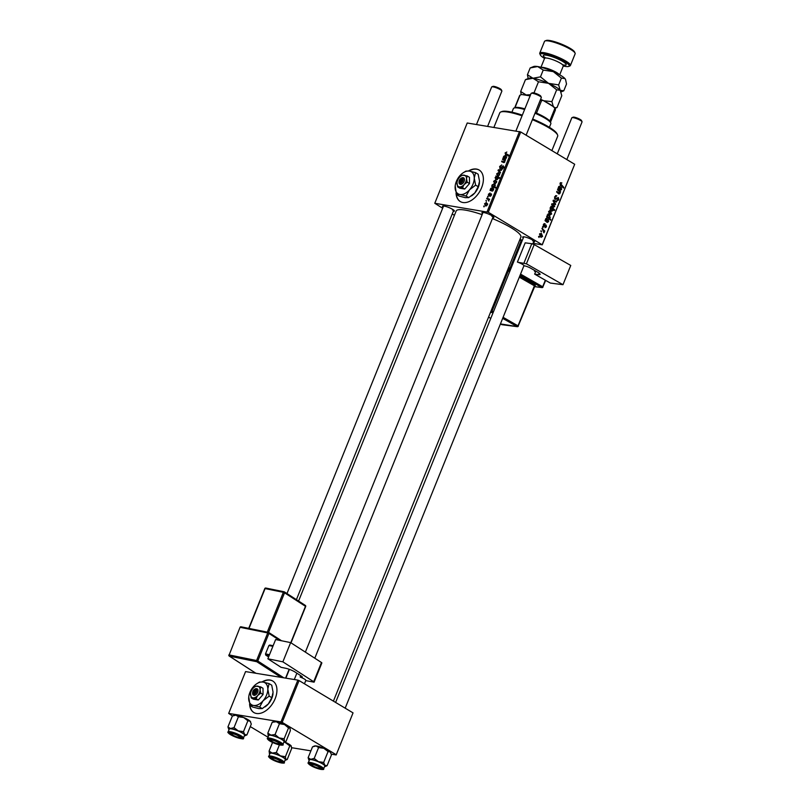 <?xml version="1.0" encoding="UTF-8"?>
<svg xmlns="http://www.w3.org/2000/svg" width="810" height="810" viewBox="0 0 810 810"><rect width="100%" height="100%" fill="white"/><g stroke="black" fill="none" stroke-linecap="round" stroke-linejoin="round"><path stroke-width="1.21" d="M249.612 704.103A18.367 11.532 -59.1 0 0 253.834 712.516A18.367 11.532 -59.1 0 0 275.157 698.696A18.367 11.532 -59.1 0 0 272.707 680.997A18.367 11.532 -59.1 0 0 262.045 681.919M249.925 705.115A18.367 11.532 -59.1 0 0 253.965 712.587M456.06 193.134A18.367 11.532 -59.1 0 0 460.283 201.558A18.367 11.532 -59.1 0 0 462.955 202.52A18.367 11.532 -59.1 0 0 480.684 189.753A18.367 11.532 -59.1 0 0 479.145 170.029A18.367 11.532 -59.1 0 0 476.472 169.067A18.367 11.532 -59.1 0 0 468.484 170.951M479.267 170.11A18.367 11.532 -59.1 0 0 476.715 169.219A18.367 11.532 -59.1 0 0 468.899 171.001M456.364 194.157A18.367 11.532 -59.1 0 0 460.404 201.629M443.09 207.168A6.429 1.215 22 0 1 442.675 206.074A6.429 1.215 22 0 1 444.143 206.084A6.429 1.215 22 0 1 450.35 208.17A6.429 1.215 22 0 1 454.369 210.802A6.429 1.215 22 0 1 453.317 211.299M482.547 213.597A6.429 1.215 22 0 1 482.132 212.503A6.429 1.215 22 0 1 483.6 212.514A6.429 1.215 22 0 1 489.807 214.589A6.429 1.215 22 0 1 493.827 217.222A6.429 1.215 22 0 1 492.774 217.718M523.27 237.958A6.429 1.215 22 0 1 522.855 236.874A6.429 1.215 22 0 1 524.323 236.874A6.429 1.215 22 0 1 530.53 238.96A6.429 1.215 22 0 1 534.549 241.593A6.429 1.215 22 0 1 533.496 242.089M298.576 601.05L456.172 210.975A34.901 6.571 22 0 1 465.224 210.104A34.901 6.571 22 0 1 482.122 214.65M492.429 218.548A34.901 6.571 22 0 1 520.881 237.127L333.416 701.126M454.42 215.298L452.223 213.982M442.655 208.251L434.778 203.28L467.218 122.998L520.719 131.969L488.278 212.26L434.778 203.28M491.417 193.944L491.386 195.139L489.908 196.374L490.86 194.339L488.693 195.848L488.4 194.268L490.06 192.993L488.764 194.359L488.906 195.24L491.255 193.792M488.764 194.359L489.453 195.564L488.794 195.2M491.346 195.24L490.86 194.339M492.49 187.738L492.065 190.32L493.158 189.763L493.26 188.082L493.513 189.874L492.176 191.089L490.04 190.34L490.759 188.426L492.308 187.576M492.065 190.32L492.936 190.785M494.728 183.546L493.624 181.339L495.406 180.093L496.56 182.331L494.11 183.333M505.673 154.589L505.086 152.958L506.847 152.027L505.561 153.08L506.017 154.011L508.68 155.186L508.427 155.803L505.46 154.477M505.561 153.08L508.548 155.51M496.297 179.749L495.082 177.714L496.105 176.793L495.821 176.023L499.588 177.694L499.335 178.311L498.028 177.714L497.998 178.777L495.669 179.526M500.276 172.996L498.028 170.576L498.332 169.827L501.592 169.735L501.339 170.353L498.616 170.363L500.539 172.348L500.276 172.996M500.094 168.541L499.618 166.506L501.755 164.916L500.084 166.617L500.307 167.923L503.263 165.817L503.709 167.63L501.724 169.128L503.233 167.528L503.05 166.425L499.79 168.429M500.955 168.348L500.145 167.873L500.985 168.328M503.911 166.911L503.05 166.425M483.985 206.904L483.692 206.054L483.985 206.904M487.073 211.795L519.514 131.514M497.735 176.094L496.631 173.897L498.423 172.641L499.567 174.879L497.127 175.881M505.45 155.662L505.025 158.233L506.118 157.677L506.22 156.006L506.473 157.798L505.136 159.003L503.01 158.254L503.719 156.35L505.278 155.49M505.025 158.233L505.896 158.699M503.79 160.026L502.524 159.459L502.767 158.841L505.501 160.056L504.792 160.471L504.843 161.828L503.749 162.597L501.633 161.666L501.876 161.048L503.982 161.98L504.549 161.575L503.79 160.026L504.853 160.633M495.031 184.477L493.928 183.819L495.153 185.814L494.272 186.685L495.69 187.343L495.436 187.96L491.68 186.3L492.247 184.741L494.566 184.042M485.666 205.973L484.562 203.766L486.354 202.52L487.498 204.758L485.048 205.76M486.253 201.275L485.97 200.434L486.253 201.275M487.752 199.199L486.668 198.693L486.921 198.075L489.655 199.29L488.835 199.645L488.845 201.143L487.752 199.199L489.037 199.938M487.914 197.174L487.62 196.324L487.914 197.174M543.399 224.572L545.049 223.752L543.783 224.836L543.935 225.919L546.122 225.058L546.487 226.871L544.978 227.681L546.112 226.608L545.94 225.706L543.723 226.557L543.399 224.572M544.907 224.431L543.328 224.765M543.247 225.808L544.259 225.96M545.171 227.043L546.112 226.608M545.049 220.664L545.758 218.73L547.094 218.184L547.135 221.505L548.249 221.322L548.329 219.399L548.613 221.606L547.256 222.456L545.049 220.664M546.345 221.626L548.249 221.322M549.788 214.701L548.623 211.643L550.456 210.944L551.661 214.063L549.788 214.701L550.375 214.933M560.095 183.262L561.887 182.928L560.581 183.607L563.821 187.414L563.568 188.031L560.712 185.419L560.095 183.262M561.35 183.293L560.004 183.516M551.124 207.37L550.83 206.358L554.728 209.911L554.475 210.529L553.119 209.274L553.098 210.509L551.367 210.924L550.091 208.018L551.124 207.37M552.005 211.177L551.367 210.924M555.376 204.707L553.038 200.9L553.331 200.161L556.693 201.437L556.45 202.054L553.635 200.9L555.64 204.049L555.376 204.707M557.007 200.191L558.353 199.554L558.151 198.177L555.144 199.402L554.617 196.81L556.804 195.868L555.103 197.144L555.346 198.764L558.374 197.559L558.849 199.878L556.915 200.84L556.996 200.242M556.126 195.595L555.538 195.655M554.526 198.632L555.781 198.835M558.151 198.177L556.753 198.025M539.004 237.502L538.701 236.388L539.004 237.502M542.254 244.549L574.685 164.268L542.275 244.822L488.278 212.26M574.685 164.268L520.719 131.969M552.795 207.249L551.63 204.201L553.463 203.492L554.678 206.611L552.795 207.249L553.392 207.481M558.009 188.588L558.718 186.654L560.064 186.108L560.095 189.418L561.208 189.236L561.289 187.312L561.573 189.52L560.216 190.38L558.009 188.588M559.305 189.55L561.208 189.236M558.839 190.988L557.523 189.793L557.776 189.175L560.601 191.757L560.358 192.375L559.882 191.94L559.953 193.56L558.829 193.995L556.632 191.99L556.885 191.383L559.062 193.377L559.639 193.134L558.839 190.988M559.224 193.428L557.948 193.225L559.953 193.56L558.829 193.995M557.908 193.185L559.639 193.134M546.679 216.624L547.317 216.381L547.246 215.045L548.978 214.68L550.263 217.536L549.352 218.184L550.82 219.571L550.577 220.188L546.679 216.624M548.319 214.417L547.762 214.488M540.726 237.127L539.561 234.07L541.394 233.371L542.599 236.49L540.726 237.127L541.313 237.36M541.283 231.873L540.969 230.759L541.283 231.873M542.801 230.081L541.92 228.41L544.755 230.992L544.502 231.609L543.925 231.073L543.945 232.824L542.801 230.081M542.943 227.772L542.629 226.658L542.943 227.772M542.275 244.822L533 243.314M268.019 737.211L250.27 726.59M232.51 715.959L228.673 713.408L280.969 721.923L297.867 680.106L245.572 671.591L228.673 713.408M353.038 712.871L336.17 754.95L353.038 712.871L299.072 680.572L282.174 722.378L280.969 721.923M336.15 754.677L282.174 722.378M336.17 754.95L331.33 754.161M310.908 750.84L291.6 747.701M297.867 680.106L299.072 680.572M491.913 216.442A5.508 1.033 -158 0 0 493.118 216.472M532.636 240.813A5.508 1.033 -158 0 0 533.841 240.843M452.456 210.023A5.508 1.033 -158 0 0 453.661 210.053M538.549 236.763L539.258 236.874M554.526 197.053L555.103 197.144M558.252 199.776L558.849 199.878M556.824 197.964L557.796 198.126M553.149 200.607L556.693 201.437M553.068 200.809L553.635 200.9M554.901 203.928L555.64 204.049M554.293 206.347L553.26 204.13L552.025 204.434L553.048 206.641L554.293 206.347L551.944 206.459M551.58 204.363L553.26 204.13M553.615 209.729L554.728 209.911M552.521 210.418L553.098 210.509M552.288 208.504L550.496 208.2L551.6 210.306L552.784 210.073L552.288 208.504M550.496 210.134L552.784 210.073M550.051 208.13L551.63 207.937M560.459 182.685L561.887 182.928M562.697 187.231L563.821 187.414M559.021 189.246L560.095 189.418M559.811 186.715L559.032 187.08L559.75 189.084L559.811 186.715L558.616 187.009M558.657 188.912L559.75 189.084M559.366 191.555L560.601 191.757M551.286 213.799L550.253 211.582L549.008 211.886L550.03 214.093L551.286 213.799L548.937 213.911M548.562 211.815L550.253 211.582M546.811 216.29L548.755 217.596L549.848 217.343L548.826 215.349L547.945 215.116L547.661 216.412M547.884 217.151L546.983 217.799M548.188 218.001L549.352 218.184M549.706 219.388L550.82 219.571M547.519 217.394L549.848 217.343M547.266 215.004L548.694 215.268M546.051 221.332L547.135 221.505M546.851 218.801L546.072 219.156L546.78 221.17L546.851 218.801L545.656 219.095M545.697 220.988L546.78 221.17M544.188 223.641L545.1 223.793M542.224 236.226L541.191 234.009L539.946 234.313L540.969 236.52L542.224 236.226L539.875 236.338M539.5 234.242L541.191 234.009M540.817 231.133L541.536 231.255M543.439 230.779L544.755 230.992M543.621 232.379L544.229 232.48M542.477 227.033L543.196 227.144M484.208 206.358L483.692 206.054M501.238 168.126L500.732 167.822M502.666 168.956L501.927 168.51M502.696 168.936L502.018 168.531M503.911 166.941L503.293 166.577M499.942 171.72L498.028 170.576M499.254 170.383L498.332 169.827M499.203 174.788L498.221 173.259L497.006 173.958L497.978 175.486L499.527 174.98M499.75 174.039L498.221 173.259M498.707 175.922L497.512 175.314L498.616 175.972M498.16 177.775L495.821 176.023M498.282 177.491L499.456 178.018M496.631 177.106L496.105 176.793M497.148 177.299L498.059 177.846L496.591 177.096L495.487 177.724L496.54 179.142L497.694 178.524L496.702 177.117M497.3 179.597L496.014 178.949L497.188 179.648M508.012 154.548L508.467 155.48L508.012 154.548M508.123 156.057L507.536 154.427M505.491 158.963L503.263 157.626M505.703 158.851L503.658 157.626M506.665 157.049L505.916 156.603M504.022 156.603L504.691 158.071L504.782 156.016L504.022 156.603M505.815 158.76L504.427 157.93L505.835 158.75M505.551 156.472L505.015 156.158M505.551 156.441L504.782 156.016M505.106 160.603L502.767 158.841M504.306 162.506L501.876 161.048M504.539 162.314L503.982 161.98M496.196 182.24L495.214 180.711L493.999 181.41L494.971 182.939L496.52 182.432M496.743 181.491L495.214 180.711M495.7 183.374L494.495 182.766L495.599 183.424M494.262 187.444L491.923 185.682M494.373 187.15L492.298 185.855M494.758 187.323L494.697 186.209M495.082 185.976L493.776 184.447L492.925 184.558L492.632 185.773L494.272 186.685M495.082 187.242L496.135 187.859M495.264 185.237L493.776 184.447M492.632 185.773L493.685 186.391L494.758 185.784M492.531 191.049L490.293 189.712M492.743 190.937L490.698 189.712M493.705 189.135L492.956 188.69M491.062 188.679L491.731 190.148L491.822 188.092L491.062 188.679M492.855 190.846L491.457 190.016L492.875 190.836M492.591 188.558L492.055 188.234M492.591 188.527L491.822 188.092M490.708 196.121L490.101 195.757M487.134 204.667L486.152 203.138L484.937 203.836L485.909 205.365L487.458 204.859M487.681 203.917L486.152 203.138M486.638 205.801L485.443 205.193L486.537 205.851M486.476 200.738L485.97 200.434M489.25 199.837L486.921 198.075M488.136 196.627L487.62 196.324M272.828 681.068A18.367 11.532 -59.1 0 0 262.46 681.959M522.065 115.8A31.226 5.883 -158 0 0 507.88 112.053A31.226 5.883 -158 0 0 500.742 112.013L501.906 111.547A30.304 5.71 22 0 1 508.832 111.588A30.304 5.71 22 0 1 522.328 115.131M532.656 118.999A30.304 5.71 22 0 1 557.057 133.832L557.574 134.966A31.226 5.883 -158 0 0 532.383 119.677M551.873 150.619L557.685 136.232A31.226 5.883 -158 0 0 557.574 134.966M500.742 112.013A31.226 5.883 -158 0 0 499.78 112.843L493.918 127.342M309.197 760.458A8.94 1.681 22 0 1 308.853 759.972A8.94 1.681 22 0 1 310.665 759.314A8.94 1.681 -158 0 1 318.431 761.683A8.94 1.681 22 0 1 322.36 763.587A8.94 1.681 22 0 1 324.871 765.318L323.676 762.423L318.431 761.683L314.199 758.423L310.665 759.314L308.134 757.694L308.812 759.861M319.525 766.756A6.429 1.215 22 0 1 321.692 768.447A6.429 1.215 22 0 1 318.634 768.558A6.429 1.215 22 0 1 311.982 765.845A6.429 1.215 22 0 1 309.987 763.719A6.429 1.215 22 0 1 319.525 766.756M321.955 763.536A8.262 1.559 -158 0 0 314.077 760.246A8.262 1.559 -158 0 0 309.44 759.861L308.296 762.706A8.262 1.559 22 0 1 312.923 763.091A8.262 1.559 22 0 1 320.811 766.381A8.262 1.559 22 0 1 323.625 768.892L324.769 766.047A8.262 1.559 -158 0 0 321.955 763.536M308.134 757.694L312.528 746.83L316.062 745.939L318.593 747.559L323.838 748.298L328.06 751.558L323.676 762.423M318.593 747.559L314.199 758.423M328.06 751.558L330.277 751.943L331.482 754.839L327.088 765.703L324.871 765.318A8.94 1.681 22 0 1 325.124 766.543A8.94 1.681 22 0 1 324.526 766.645M325.124 766.543L327.088 765.703M313.45 746.415L314.493 745.99A8.94 1.681 22 0 1 316.062 745.939A8.94 1.681 22 0 1 323.838 748.298A8.94 1.681 22 0 1 330.277 751.943A8.94 1.681 22 0 1 330.763 752.561A8.94 1.681 22 0 1 330.804 752.672M280.361 755.872A8.94 1.681 22 0 1 283.925 757.775A8.94 1.681 22 0 1 285.808 759.355L285.404 756.712L280.361 755.872L276.332 752.52L272.2 753.057L269.082 751.083L269.487 753.715A8.94 1.681 22 0 1 269.396 753.543A8.94 1.681 22 0 1 272.2 753.057A8.94 1.681 -158 0 1 280.361 755.872M280.807 760.772A6.429 1.215 22 0 1 282.234 762.028A6.429 1.215 22 0 1 278.711 762.007A6.429 1.215 22 0 1 271.785 758.98A6.429 1.215 22 0 1 270.53 757.299A6.429 1.215 22 0 1 274.975 758.099A6.429 1.215 22 0 1 280.807 760.772M283.449 757.684A8.262 1.559 -158 0 0 275.228 754.009A8.262 1.559 -158 0 0 269.983 753.442L268.839 756.277A8.262 1.559 22 0 1 274.084 756.854A8.262 1.559 22 0 1 282.305 760.529A8.262 1.559 22 0 1 284.158 762.473L285.312 759.628A8.262 1.559 -158 0 0 283.449 757.684M284.654 742.071L289.788 745.848L285.404 756.712M279.409 744.886L276.332 752.52M289.788 745.848L291.306 746.142A8.94 1.681 22 0 1 291.317 746.162A8.94 1.681 22 0 0 291.215 745.969L291.62 748.612L287.226 759.476L285.657 760.124A8.94 1.681 22 0 1 285.069 760.226M287.226 759.476L285.808 759.355A8.94 1.681 22 0 1 285.657 760.124M272.565 742.456L269.082 751.083M284.735 742.031A8.94 1.681 22 0 1 285.768 742.497A8.94 1.681 22 0 1 291.215 745.969M289.95 728.028L288.532 727.906L284.502 724.545A8.94 1.681 22 0 0 276.342 721.73A8.94 1.681 22 0 0 273.78 721.619L272.211 722.267L276.342 721.73L279.45 723.705L284.502 724.545A8.94 1.681 22 0 1 288.066 726.448A8.94 1.681 22 0 1 289.95 728.028L290.041 728.19A8.94 1.681 22 0 1 290.051 728.21A8.94 1.681 22 0 0 289.95 728.028L290.355 730.66L285.97 741.525L284.401 742.173A8.94 1.681 22 0 1 283.804 742.274M270.52 741.039A6.429 1.215 22 0 1 269.264 739.348A6.429 1.215 22 0 1 273.709 740.148A6.429 1.215 22 0 1 279.541 742.831A6.429 1.215 22 0 1 280.969 744.076A6.429 1.215 22 0 1 277.445 744.056A6.429 1.215 22 0 1 270.52 741.039M282.903 744.522L284.047 741.687A8.262 1.559 -158 0 0 282.184 739.732A8.262 1.559 -158 0 0 273.972 736.057A8.262 1.559 -158 0 0 268.717 735.49L267.573 738.335A8.262 1.559 22 0 1 272.818 738.902A8.262 1.559 22 0 1 281.04 742.578A8.262 1.559 22 0 1 282.903 744.522C284.806 745.645 278.012 745.737 269.517 740.816C267.452 739.155 266.804 738.325 267.573 738.335M267.816 733.131L268.221 735.763A8.94 1.681 22 0 1 268.13 735.601A8.94 1.681 22 0 1 270.935 735.105L267.816 733.131L272.211 722.267M275.066 734.569L270.935 735.105A8.94 1.681 22 0 1 279.096 737.92L275.066 734.569L279.45 723.705M284.138 738.76L279.096 737.92A8.94 1.681 22 0 1 284.543 741.403L284.138 738.76L288.532 727.906M285.97 741.525L284.543 741.403A8.94 1.681 22 0 1 284.401 742.173M227.954 726.904L232.348 716.04L235.882 715.139L238.413 716.769L243.658 717.508A8.94 1.681 22 0 1 247.577 719.412A8.94 1.681 22 0 1 250.098 721.153L251.302 724.049L246.908 734.913L244.691 734.528L243.496 731.632L238.251 730.893L234.019 727.633L230.485 728.524L227.954 726.904L228.633 729.071M233.27 715.625L234.313 715.2A8.94 1.681 22 0 1 235.882 715.139A8.94 1.681 22 0 1 243.658 717.508L247.88 720.768L250.098 721.153A8.94 1.681 22 0 1 250.584 721.771A8.94 1.681 22 0 1 250.624 721.882M231.802 735.055A6.429 1.215 22 0 1 229.807 732.928A6.429 1.215 22 0 1 239.345 735.966A6.429 1.215 22 0 1 241.512 737.657A6.429 1.215 22 0 1 238.454 737.768A6.429 1.215 22 0 1 231.802 735.055M243.435 738.102L244.59 735.257A8.262 1.559 -158 0 0 241.775 732.746A8.262 1.559 -158 0 0 233.887 729.456A8.262 1.559 -158 0 0 229.26 729.071L228.116 731.916A8.262 1.559 22 0 1 232.743 732.291A8.262 1.559 22 0 1 240.631 735.591A8.262 1.559 22 0 1 243.435 738.102C244.458 739.824 240.297 738.771 230.971 734.943C228.238 733.101 227.286 732.098 228.116 731.916M238.413 716.769L234.019 727.633M247.88 720.768L243.496 731.632M229.017 729.658A8.94 1.681 22 0 1 228.673 729.172A8.94 1.681 22 0 1 230.485 728.524A8.94 1.681 22 0 1 238.251 730.893A8.94 1.681 22 0 1 244.691 734.528A8.94 1.681 22 0 1 244.944 735.753L246.908 734.913M244.944 735.753A8.94 1.681 22 0 1 244.347 735.855M318.816 768.133A4.597 0.861 -158 0 0 319.869 768.143A4.597 0.861 -158 0 0 317.874 766.311A4.597 0.861 -158 0 0 312.69 764.468A4.597 0.861 -158 0 0 311.516 764.772A4.597 0.861 -158 0 0 314.381 766.655A4.597 0.861 -158 0 0 318.816 768.133M571.992 117.653L573.156 117.187A4.597 0.861 22 0 1 574.209 117.187A4.597 0.861 22 0 1 578.644 118.675A4.597 0.861 22 0 1 581.509 120.558L582.025 121.703A5.508 1.033 -158 0 0 578.573 119.445A5.508 1.033 -158 0 0 573.257 117.663A5.508 1.033 -158 0 0 571.992 117.653A5.508 1.033 -158 0 0 571.819 117.794L557.26 153.839M566.828 159.57L582.046 121.925A5.508 1.033 -158 0 0 582.025 121.703M531.269 93.282L532.433 92.816A4.597 0.861 22 0 1 533.486 92.816A4.597 0.861 22 0 1 537.921 94.304A4.597 0.861 22 0 1 540.786 96.188L541.303 97.332A5.508 1.033 -158 0 0 537.85 95.074A5.508 1.033 -158 0 0 532.534 93.292A5.508 1.033 -158 0 0 531.269 93.282A5.508 1.033 -158 0 0 531.097 93.423L515.95 130.926M526.115 135.199L541.323 97.554A5.508 1.033 -158 0 0 541.303 97.332M278.103 743.762A4.597 0.861 -158 0 0 279.146 743.772A4.597 0.861 -158 0 0 277.152 741.94A4.597 0.861 -158 0 0 271.968 740.097A4.597 0.861 -158 0 0 270.793 740.401A4.597 0.861 -158 0 0 273.658 742.284A4.597 0.861 -158 0 0 278.103 743.762M273.233 758.049A4.597 0.861 -158 0 0 272.059 758.342A4.597 0.861 -158 0 0 274.924 760.226A4.597 0.861 -158 0 0 279.359 761.714A4.597 0.861 -158 0 0 280.412 761.724A4.597 0.861 -158 0 0 278.417 759.891A4.597 0.861 -158 0 0 273.233 758.049M232.51 733.678A4.597 0.861 -158 0 0 231.336 733.971A4.597 0.861 -158 0 0 234.201 735.865A4.597 0.861 -158 0 0 238.636 737.343A4.597 0.861 -158 0 0 239.689 737.353A4.597 0.861 -158 0 0 237.694 735.52A4.597 0.861 -158 0 0 232.51 733.678M491.812 86.862L492.976 86.386A4.597 0.861 22 0 1 494.019 86.397A4.597 0.861 22 0 1 498.464 87.885A4.597 0.861 22 0 1 501.329 89.768L501.846 90.912A5.508 1.033 -158 0 0 498.393 88.644A5.508 1.033 -158 0 0 493.077 86.872A5.508 1.033 -158 0 0 491.812 86.862A5.508 1.033 -158 0 0 491.64 87.004L476.493 124.507M487.64 126.32L501.866 91.135A5.508 1.033 -158 0 0 501.846 90.912M549.403 127.322L550.84 123.738A20.199 3.807 -158 0 0 550.77 122.928A20.199 3.807 -158 0 0 545.191 118.3A20.199 3.807 -158 0 0 534.985 113.238M524.607 109.512A20.199 3.807 -158 0 0 513.996 108.064A20.199 3.807 -158 0 0 513.378 108.601L511.93 112.185M535.258 112.57A19.288 3.635 22 0 1 536.514 113.106A19.288 3.635 22 0 1 544.928 117.369A19.288 3.635 22 0 1 549.777 121.044A19.288 3.635 22 0 1 550.263 121.783L550.77 122.928M521.265 94.638A18.367 3.463 22 0 1 521.387 94.588A18.367 3.463 22 0 1 521.64 94.507L520.05 95.145L514.988 107.669A19.288 3.635 22 0 1 515.16 107.598A19.288 3.635 22 0 1 524.87 108.864M514.704 107.791L519.635 95.57A19.288 3.635 -158 0 1 520.05 95.145L521.64 94.507L530.104 95.884M549.777 121.044L554.85 108.499L553.898 106.9A18.367 3.463 22 0 1 554.82 108.094L555.326 109.239A19.288 3.635 -158 0 0 554.85 108.499M540.594 99.347A18.367 3.463 22 0 1 543.206 100.501L553.898 106.9M543.206 100.501L541.586 100.561A19.288 3.635 -158 0 0 540.321 100.025M536.514 113.106L541.586 100.561M550.466 122.239L555.397 110.018A19.288 3.635 -158 0 0 555.326 109.239M563.274 66.005A15.613 2.936 -158 0 0 565.178 66.379A15.613 2.936 -158 0 0 568.741 66.41A15.613 2.936 -158 0 0 561.958 60.193A15.613 2.936 -158 0 0 544.32 53.905A15.613 2.936 -158 0 0 540.331 54.928A15.613 2.936 -158 0 0 544.543 58.441M540.331 54.928L539.824 53.784A16.534 3.108 22 0 1 539.764 53.116A16.534 3.108 22 0 1 544.047 52.701A16.534 3.108 22 0 1 561.391 58.695A16.534 3.108 22 0 1 570.412 65.499A16.534 3.108 22 0 1 569.906 65.934L568.741 66.41M544.998 40.966L546.163 40.5A15.613 2.936 22 0 1 549.727 40.52A15.613 2.936 22 0 1 564.813 45.573A15.613 2.936 22 0 1 574.573 51.982L575.08 53.126A16.534 3.108 -158 0 0 564.742 46.342A16.534 3.108 -158 0 0 548.775 40.996A16.534 3.108 -158 0 0 544.998 40.966A16.534 3.108 -158 0 0 544.492 41.411L539.764 53.116M570.412 65.499L575.14 53.794A16.534 3.108 -158 0 0 575.08 53.126M530.601 94.669L526.206 94.983L520.678 91.469L525.447 79.653L532.96 78.256L538.488 81.78L548.562 83.339L556.662 89.809L551.883 101.625L543.611 100.744M538.488 81.78L533.982 92.917M556.662 89.809L560.216 90.305L561.796 95.722L557.017 107.538L554.658 107.801M553.463 107.031L551.883 101.625M554.941 108.378L557.017 107.538M520.678 91.469L521.205 94.659M525.447 79.653L528.971 78.236A17.445 3.28 22 0 1 532.96 78.256A17.445 3.28 22 0 1 548.562 83.339A17.445 3.28 22 0 1 560.216 90.305A17.445 3.28 22 0 1 560.733 91.064A17.445 3.28 22 0 1 560.773 91.166M523.199 94.76A17.445 3.28 22 0 1 526.206 94.983A17.445 3.28 22 0 1 530.125 95.853M544.826 101.463A17.445 3.28 22 0 1 552.278 105.928M561.077 91.905L563.78 90.811L560.216 90.305L558.647 84.898L548.562 83.339L540.472 76.859L532.96 78.256L527.431 74.743L528.15 78.56M565.461 79.35L564.945 78.6L561.391 78.104L553.301 71.624L543.216 70.065L537.688 66.552L530.175 67.949L533.699 66.521A17.445 3.28 22 0 1 537.688 66.552A17.445 3.28 22 0 1 553.301 71.624A17.445 3.28 22 0 1 564.945 78.6A17.445 3.28 22 0 1 565.461 79.35A17.445 3.28 22 0 1 565.501 79.461M565.582 79.643L566.524 84.017L563.78 90.811M561.391 78.104L558.647 84.898M543.216 70.065L540.472 76.859M530.175 67.949L527.431 74.743M267.857 658.783L275.623 639.556L290.638 642.613L282.872 661.841L267.857 658.783L281.07 667.318L285.636 668.25A7.351 1.387 22 0 1 295.265 672.158L301.32 676.067A4.597 0.861 22 0 1 302.312 677.12A4.597 0.861 22 0 1 300.814 677.18L301.269 676.036M305.745 680.613L314.098 682.172L313.703 681.747L321.469 662.519L290.638 642.613M321.469 662.519L321.874 662.934L314.098 682.172M313.703 681.747L282.872 661.841M305.755 680.521A5.508 1.033 22 0 0 305.815 680.44A5.508 1.033 22 0 0 300.682 677.251L300.814 677.18M300.712 675.672L300.156 677.049M268.606 656.93L265.731 655.077L265.518 653.883L268.9 645.519L269.791 645.043L273.132 645.722M269.082 655.756L265.731 655.077M265.518 653.883L269.507 654.703M272.889 646.339L268.9 645.519M535.856 271.147L534.651 274.114L550.324 283.065L562.98 284.695L570.756 265.457L534.195 244.579L526.419 263.817L562.98 284.695M534.651 274.114L538.508 274.61L539.116 273.112M526.419 263.817L517.924 262.258A5.508 1.033 22 0 1 523.938 265.69L524.485 265.872A4.597 0.861 22 0 1 530.51 268.1L537.688 272.2A7.351 1.387 22 0 1 540.098 274.377A7.351 1.387 22 0 1 538.508 274.61M524.009 262.926L531.785 243.699L525.184 242.838L517.408 262.075M531.785 243.699L534.195 244.579M535.552 271.887L534.205 270.206M535.734 271.431L534.478 271.269M459.078 181.602A3.675 2.308 -59.1 0 0 459.027 181.926A3.675 2.308 -59.1 0 0 459.837 184.164L460.981 184.467L460.768 183.121L462.682 178.382L463.684 177.775L462.459 177.684A3.675 2.308 -59.1 0 0 461.255 178.2A3.675 2.308 -59.1 0 0 460.991 178.402M460.768 183.121A2.754 1.731 -59.1 0 0 462.915 180.944A2.754 1.731 -59.1 0 0 462.682 178.382M461.022 184.356A3.675 2.308 -59.1 0 0 464.12 181.41A3.675 2.308 -59.1 0 0 463.644 177.876M456.992 182.604A6.429 4.04 -59.1 0 0 456.951 183.364A6.429 4.04 -59.1 0 0 459.371 186.877A6.429 4.04 -59.1 0 0 464.16 184.538A6.429 4.04 -59.1 0 0 466.53 178.686A6.429 4.04 -59.1 0 0 464.11 175.173A6.429 4.04 -59.1 0 0 460.9 176.094A6.429 4.04 -59.1 0 0 459.321 177.511A6.429 4.04 -59.1 0 0 456.992 182.604L457.64 186.887L462.439 187.667L464.16 184.538L467.208 182.199L466.53 178.686L467.167 175.952L462.368 175.173L460.991 176.023M457.64 186.887L459.918 188.244L464.717 189.034L469.486 183.566L469.456 177.319L467.167 175.952M462.439 187.667L464.717 189.034M467.208 182.199L469.486 183.566M466.084 196.071L469.527 189.813L475.622 185.146L474.255 178.099A12.859 8.07 -59.1 0 0 469.415 171.072A12.859 8.07 -59.1 0 0 462.996 172.925A12.859 8.07 -59.1 0 0 459.847 175.76A12.859 8.07 -59.1 0 0 455.19 185.956A12.859 8.07 -59.1 0 0 455.119 187.464A12.859 8.07 -59.1 0 0 459.958 194.491A12.859 8.07 -59.1 0 0 469.527 189.813A12.859 8.07 -59.1 0 0 474.255 178.099L475.551 172.651L478.163 174.221L479.53 181.258L478.234 186.705L474.802 192.962L468.707 197.64L465.224 197.65L459.098 196.071L456.475 194.501L459.958 194.491L466.084 196.071L468.707 197.64M475.551 172.651L469.415 171.072L465.942 171.092L463.188 172.793M455.19 185.956L456.475 194.501M475.622 185.146L478.234 186.705M471.45 195.929A12.859 8.07 -59.1 0 0 471.653 195.807A12.859 8.07 -59.1 0 0 474.802 192.962A12.859 8.07 -59.1 0 0 479.449 182.766A12.859 8.07 -59.1 0 0 479.459 182.665M462.459 177.684L461.487 178.19L459.574 182.928L459.837 184.164M461.487 178.19A2.754 1.731 -59.1 0 0 460.768 178.544A2.754 1.731 -59.1 0 0 459.098 181.339A2.754 1.731 -59.1 0 0 459.574 182.928M463.3 178.058L462.5 177.582M252.639 692.57A3.675 2.308 -59.1 0 0 252.588 692.894A3.675 2.308 -59.1 0 0 253.398 695.132L254.542 695.426L254.32 694.079L256.233 689.351L257.205 688.844L256.011 688.652A3.675 2.308 -59.1 0 0 254.816 689.168A3.675 2.308 -59.1 0 0 254.553 689.361M254.32 694.079A2.754 1.731 -59.1 0 0 256.466 691.912A2.754 1.731 -59.1 0 0 256.233 689.351M254.583 695.324A3.675 2.308 -59.1 0 0 257.671 692.368A3.675 2.308 -59.1 0 0 257.205 688.844M250.553 693.573A6.429 4.04 -59.1 0 0 250.513 694.322A6.429 4.04 -59.1 0 0 252.933 697.835A6.429 4.04 -59.1 0 0 257.722 695.496A6.429 4.04 -59.1 0 0 260.081 689.644A6.429 4.04 -59.1 0 0 257.661 686.131A6.429 4.04 -59.1 0 0 254.451 687.052A6.429 4.04 -59.1 0 0 252.882 688.47A6.429 4.04 -59.1 0 0 250.553 693.573L251.191 697.845L256 698.625L257.722 695.496L260.769 693.168L260.081 689.644L260.729 686.921L255.93 686.141L254.553 686.991M251.191 697.845L253.479 699.212L258.279 699.992L263.048 694.524L263.007 688.287L260.729 686.921M256 698.625L258.279 699.992M260.769 693.168L263.048 694.524M259.645 707.029L263.078 700.771L269.173 696.104L267.816 689.067A12.859 8.07 -59.1 0 0 262.977 682.04A12.859 8.07 -59.1 0 0 256.547 683.883A12.859 8.07 -59.1 0 0 253.398 686.718A12.859 8.07 -59.1 0 0 248.751 696.914A12.859 8.07 -59.1 0 0 248.67 698.433A12.859 8.07 -59.1 0 0 253.51 705.459A12.859 8.07 -59.1 0 0 263.078 700.771A12.859 8.07 -59.1 0 0 267.816 689.067L269.102 683.62L271.725 685.179L273.081 692.226L271.796 697.673L268.353 703.93L262.258 708.598L258.785 708.608L252.649 707.039L250.037 705.469L253.51 705.459L259.645 707.029L262.258 708.598M269.102 683.62L262.977 682.04L259.494 682.05L256.75 683.751M248.751 696.914L250.037 705.469M269.173 696.104L271.796 697.673M265.012 706.897A12.859 8.07 -59.1 0 0 265.204 706.765A12.859 8.07 -59.1 0 0 268.353 703.93A12.859 8.07 -59.1 0 0 273.01 693.735A12.859 8.07 -59.1 0 0 273.021 693.633M256.011 688.652L255.049 689.158L253.135 693.887L253.398 695.132M255.049 689.158A2.754 1.731 -59.1 0 0 254.32 689.502A2.754 1.731 -59.1 0 0 252.649 692.297A2.754 1.731 -59.1 0 0 253.135 693.887M256.851 689.026L256.051 688.54M555.852 198.804L556.804 198.956M553.513 201.67L554.222 201.791M560.155 184.741L561.057 184.893M557.563 192.861L558.667 193.043M544.472 225.838L545.181 225.95M504.478 162.375L503.597 161.848M320.284 766.847A7.715 1.448 -158 0 0 310.19 763.162A7.715 1.448 -158 0 0 311.222 765.754A7.715 1.448 -158 0 0 321.317 769.439A7.715 1.448 -158 0 0 320.284 766.847M281.708 760.954A7.715 1.448 -158 0 0 271.593 756.874A7.715 1.448 -158 0 0 270.884 758.808A7.715 1.448 -158 0 0 280.999 762.878A7.715 1.448 -158 0 0 281.708 760.954M269.619 740.856A7.715 1.448 -158 0 0 279.733 744.937A7.715 1.448 -158 0 0 280.452 743.003A7.715 1.448 -158 0 0 270.327 738.933A7.715 1.448 -158 0 0 269.619 740.856M231.042 734.964A7.715 1.448 -158 0 0 241.137 738.649A7.715 1.448 -158 0 0 240.104 736.057A7.715 1.448 -158 0 0 230.01 732.372A7.715 1.448 -158 0 0 231.042 734.964M541.444 67.372A10.105 1.903 22 0 1 543.409 67.483A10.105 1.903 22 0 1 552.653 70.51A10.105 1.903 22 0 1 559.295 74.591M559.71 74.824L563.304 65.934A10.105 1.903 -158 0 0 557.796 61.783A10.105 1.903 -158 0 0 547.196 58.117A10.105 1.903 -158 0 0 544.573 58.371L544.543 57.054L545.596 57.976M544.674 57.419A12.302 2.319 22 0 1 546.527 55.222A12.302 2.319 22 0 1 562.191 61.135A12.302 2.319 22 0 1 563.892 65.185M279.723 640.386L268.93 633.42A0.921 0.648 -57.2 0 0 268.616 632.448A0.921 0.628 101.5 0 0 268.464 632.387L241.046 626.798A0.921 0.921 0 0 0 240.013 627.355L229.159 654.936L256.578 660.525L267.725 632.934L240.317 627.345A0.921 0.628 101.5 0 1 241.198 626.859L268.292 632.387M268.9 632.63L281.455 640.74M281.029 677.362L256.79 661.719L229.372 656.13L255.94 673.282M281.546 640.761L268.778 632.509A0.921 0.921 0 0 0 268.464 632.387A0.921 0.628 101.5 0 0 267.725 632.934L268.93 633.42L257.782 661.011L283.804 677.818M285.586 678.112L289.16 669.273M267.27 632.144L283.358 592.312L265.083 588.597L248.994 628.418M290.78 642.705L305.481 606.315L284.563 592.809L268.555 632.408M305.39 606.538L305.481 606.315A0.921 0.648 -57.2 0 0 305.329 605.414L284.401 591.897A0.921 0.921 0 0 0 284.087 591.776A0.921 0.628 101.5 0 0 283.358 592.312L284.563 592.809A0.921 0.648 -57.2 0 0 284.249 591.837A0.921 0.628 101.5 0 0 284.087 591.776L265.812 588.05A0.921 0.921 0 0 0 264.779 588.607L265.083 588.597A0.921 0.628 -78.5 0 1 265.964 588.111L283.925 591.776M284.533 592.019L305.167 605.343A0.921 0.648 -57.2 0 1 305.329 605.414A0.921 0.921 0 0 1 305.684 606.528L291.003 642.846M229.058 655.158A0.921 0.648 -57.2 0 0 229.372 656.13A0.921 0.628 101.5 0 1 229.159 654.936L240.013 627.355M256.578 660.525A0.921 0.628 101.5 0 0 256.79 661.719A0.921 0.648 122.8 0 0 257.782 661.011L256.578 660.525M510.472 269.639L508.103 268.748M534.306 286.558L541.799 287.53L520.131 275.157M510.077 270.631L507.91 269.882A0.921 0.729 -82.6 0 1 508.224 271.087L507.212 270.955M519.736 276.149L535.126 284.938A0.921 0.526 -60.3 0 0 534.236 285.697L519.311 277.182M535.035 285.495L535.126 284.938M521.184 239.74L521.093 239.659A0.921 0.526 119.7 0 1 521.184 240.519L510.037 268.12L510.897 268.606M508.558 267.644L519.706 240.043M520.547 274.124L542.68 286.76L545.332 280.209M522.045 241.015L519.99 240.084A0.921 0.729 97.4 0 1 520.972 239.618A0.921 0.526 119.7 0 1 521.093 239.659A0.921 0.921 0 0 0 520.759 239.537L519.949 239.436M503.101 317.317L518.015 325.843L534.337 286.001M509.662 271.664L493.442 311.809M490.992 311.101L492.004 311.232L508.224 271.087L509.429 271.532A0.921 0.526 -60.3 0 1 509.986 270.844M493.027 312.842L490.546 312.204M490.779 318.391L488.562 317.125L490.789 318.37M502.17 324.678A0.921 0.729 -82.6 0 1 501.724 324.618A0.921 0.526 119.7 0 1 501.603 324.577L500.438 323.909L517.134 326.602L502.676 318.35M492.004 311.232A0.921 0.729 97.4 0 0 492.318 312.437A0.921 0.526 119.7 0 0 493.209 311.678L492.004 311.232M535.329 285.535A0.921 0.729 97.4 0 0 535.116 285.464L518.127 326.147A0.921 0.729 97.4 0 1 517.357 326.683A0.921 0.921 0 0 0 518.319 326.116L518.015 325.843A0.921 0.526 119.7 0 1 517.134 326.602A0.921 0.729 97.4 0 0 517.357 326.683L501.937 324.688A0.921 0.921 0 0 1 501.603 324.577A0.921 0.526 119.7 0 1 501.511 324.496M508.832 267.675A0.921 0.729 97.4 0 0 509.146 268.89A0.921 0.526 -60.3 0 0 510.037 268.12L508.832 267.675M534.286 286.598L542.012 287.601A0.921 0.921 0 0 0 542.983 287.034L542.68 286.76A0.921 0.526 119.7 0 1 541.799 287.53A0.921 0.729 97.4 0 0 542.791 287.064L545.667 280.402M555.549 198.845L554.546 198.683M557.969 198.106L556.865 197.934M553.513 206.823L551.134 206.439M552.815 203.948L551.853 203.796M552.086 210.499L549.706 210.114M551.215 207.775L550.334 207.633M561.138 183.202L560.186 183.05M560.581 189.793L559.346 189.591M559.619 186.634L558.789 186.502M550.506 214.275L548.127 213.891M549.808 211.4L548.846 211.248M549.15 217.748L546.78 217.363M548.279 215.106L547.297 214.944M547.621 221.869L546.385 221.667M546.649 218.72L545.829 218.589M544.543 224.279L543.631 224.137M544.077 225.97L543.247 225.838M541.444 236.702L539.065 236.317M540.746 233.827L539.784 233.675M505.774 153.89L508.224 155.358M493.047 186.168L495.497 187.636M490.951 194.37L491.518 194.714M308.296 762.706C307.466 762.888 308.418 763.901 311.151 765.733C317.004 769.216 325.023 770.361 323.625 768.892M268.839 756.277C268.07 756.267 268.717 757.097 270.783 758.767C277.395 762.949 286.132 763.951 284.158 762.473M319.869 768.143L320.983 767.698M345.182 708.163L523.938 265.731M532.747 243.942L533.962 240.934M335.613 702.442L523.746 236.803M311.516 764.772L311.03 763.668M279.146 743.772L280.26 743.327M493.239 216.564L314.796 658.206M305.815 680.44L304.459 683.792M483.023 212.433L305.37 652.121M296.865 673.191L294.303 679.529M270.793 740.401L270.307 739.307M272.059 758.342L271.563 757.249M280.412 761.724L281.526 761.279M231.336 733.971L230.84 732.878M286.983 593.568L443.556 206.013M296.409 599.653L453.782 210.144M239.689 737.353L240.803 736.908M515.16 107.598L513.996 108.064M521.387 94.588L520.789 94.831M544.573 58.371L540.979 67.26M563.304 65.934L564.236 65.013L562.515 64.891M264.779 588.607L248.721 628.357M255.859 673.272L229.22 656.07A0.921 0.921 0 0 1 228.865 654.956M285.859 678.152L289.403 669.364M459.098 181.339L459.027 181.926M252.649 692.297L252.588 692.894"/></g></svg>

